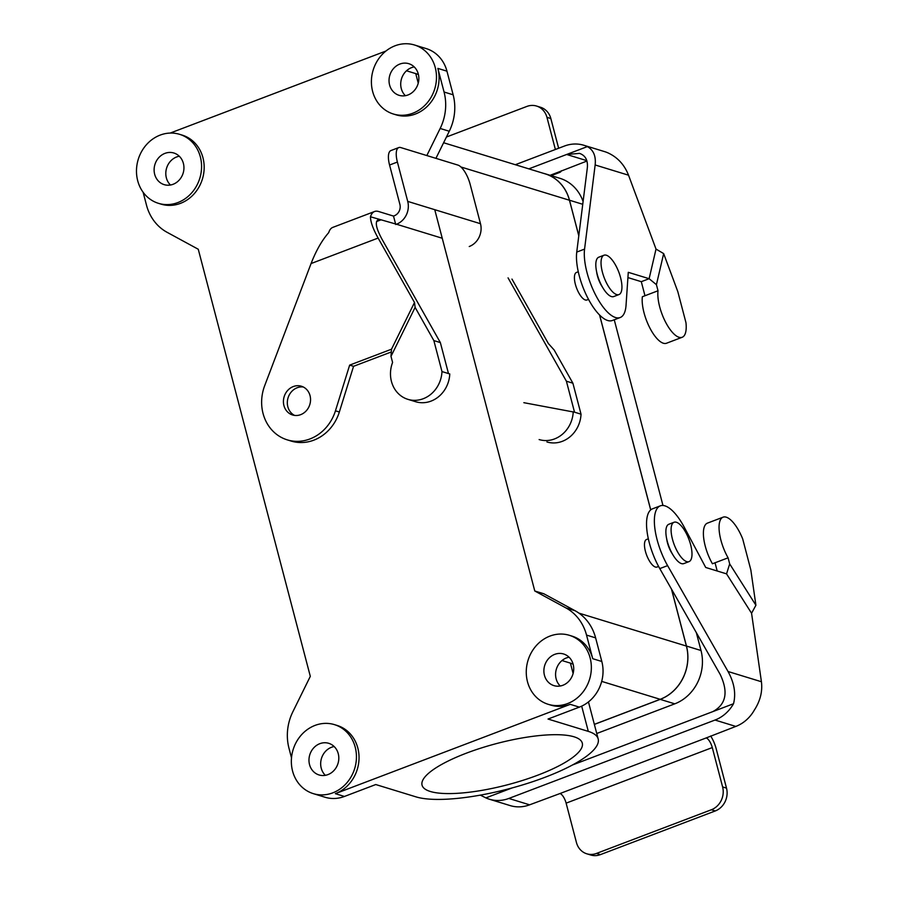 <?xml version="1.0" encoding="UTF-8"?>
<svg xmlns="http://www.w3.org/2000/svg" width="900" height="900" viewBox="0 0 900 900"><rect width="100%" height="100%" fill="white"/><g stroke="black" fill="none" stroke-linecap="round" stroke-linejoin="round"><path stroke-width="1.35" d="M585.337 299.981A14.737 5.468 -110.8 0 1 575.933 286.211A14.737 5.468 -110.8 0 1 576.484 272.43L578.273 271.755L576.484 272.43A14.737 5.468 -110.8 0 0 575.933 286.211A14.737 5.468 -110.8 0 0 585.337 299.981A14.737 5.468 -110.8 0 0 586.969 299.981A14.737 5.468 -110.8 0 1 585.337 299.981M434.745 209.678L534.78 590.996L565.954 607.939A48.116 42.93 107 0 1 586.53 635.085L592.729 658.699A36.09 32.197 107 0 0 571.972 636.109A36.09 32.197 107 0 1 592.729 658.699L586.53 635.085A48.116 42.93 107 0 0 565.954 607.939L534.78 590.996L543.87 593.786L575.055 610.717A48.116 42.93 107 0 1 595.62 637.875L601.819 661.489A36.09 32.197 107 0 1 579.352 707.13L548.033 719.044L588.308 731.385A99.248 25.56 -14.7 0 1 598.174 738.956A99.248 25.56 -14.7 0 1 527.344 783.439A99.248 25.56 -14.7 0 1 416.036 796.883L375.761 784.541L344.441 796.455A36.09 32.197 107 0 1 325.012 797.231A36.09 32.197 107 0 0 344.441 796.455L335.34 793.665A36.09 32.197 107 0 0 357.817 748.024A36.09 32.197 107 0 1 335.34 793.665L570.251 704.34A36.09 32.197 107 0 1 550.834 705.116A36.09 32.197 107 0 0 570.251 704.34L335.34 793.665L344.441 796.455L375.761 784.541L416.036 796.883A99.248 25.56 -14.7 0 0 527.344 783.439A99.248 25.56 -14.7 0 0 598.174 738.956L588.454 701.91L598.174 738.956A99.248 25.56 -14.7 0 0 588.308 731.385L548.033 719.044L579.352 707.13L570.251 704.34L579.352 707.13A36.09 32.197 107 0 0 601.819 661.489L592.729 658.699L601.819 661.489L595.62 637.875L586.53 635.085L595.62 637.875A48.116 42.93 107 0 0 575.055 610.717L565.954 607.939L575.055 610.717L543.87 593.786L534.78 590.996L434.745 209.678M569.452 200.239L578.79 235.834L569.452 200.239L578.801 235.688L569.498 200.227L582.75 204.289L569.498 200.227A42.165 37.62 107 0 0 545.265 173.824A42.165 37.62 107 0 1 569.498 200.227A42.109 37.564 107 0 0 545.243 173.88A42.109 37.564 107 0 1 569.452 200.239L460.957 166.995L569.452 200.239M599.546 314.966L650.689 509.906L599.546 314.966M671.445 589.039L686.408 646.065A42.109 37.564 107 0 1 660.195 699.311L594.349 724.354L660.195 699.311A42.109 37.564 107 0 0 686.408 646.065L671.445 589.039M655.403 567.034A14.737 5.468 -110.8 0 1 645.986 553.252A14.737 5.468 -110.8 0 1 646.549 539.483A14.737 5.468 -110.8 0 0 645.986 553.252A14.737 5.468 -110.8 0 0 655.403 567.034A14.737 5.468 -110.8 0 0 657.023 567.034A14.737 5.468 -110.8 0 1 655.403 567.034M614.25 319.781L662.974 505.485L614.25 319.781M696.319 632.633L701.01 650.509A42.165 37.62 107 0 1 674.764 703.834L596.745 733.5L674.764 703.834A42.165 37.62 107 0 0 701.01 650.509L696.319 632.633M559.811 178.279A42.165 37.62 107 0 1 583.099 201.544A42.165 37.62 107 0 0 559.811 178.279L545.265 173.824A42.165 37.62 107 0 0 543.319 173.295A42.165 37.62 107 0 1 545.265 173.824L559.811 178.279M599.625 315.045L650.734 509.873L599.625 315.045M671.558 589.23L686.464 646.054A42.165 37.62 107 0 1 660.206 699.367L594.36 724.41L660.206 699.367L674.764 703.834L660.206 699.367A42.165 37.62 107 0 0 686.464 646.054L701.01 650.509L686.464 646.054L671.558 589.23M574.054 736.808A82.823 21.33 -14.7 0 1 582.289 743.119A82.823 21.33 -14.7 0 1 507.589 784.766A82.823 21.33 -14.7 0 1 422.055 785.16A82.823 21.33 -14.7 0 1 481.174 748.024A82.823 21.33 -14.7 0 1 574.054 736.808A82.823 21.33 -14.7 0 1 582.289 743.119A82.823 21.33 -14.7 0 1 507.589 784.766A82.823 21.33 -14.7 0 1 422.055 785.16A82.823 21.33 -14.7 0 1 481.174 748.024A82.823 21.33 -14.7 0 1 574.054 736.808M418.421 74.565A99.248 25.56 165.3 0 0 415.744 73.609L406.519 70.785L415.744 73.609A99.248 25.56 165.3 0 1 418.421 74.565M570.398 663.12L573.097 664.144L570.398 663.12L573.109 673.447L570.398 663.12L562.005 660.555L570.398 663.12M337.061 725.423A36.09 32.197 107 0 1 357.817 748.024A36.09 32.197 107 0 0 337.061 725.423L334.463 724.635A36.09 32.197 107 0 1 355.219 747.225A36.09 32.197 107 0 1 346.264 783.495A36.09 32.197 107 0 1 313.324 793.643A36.09 32.197 107 0 1 293.108 749.7A36.09 32.197 107 0 1 334.463 724.635A36.09 32.197 107 0 1 355.219 747.225A36.09 32.197 107 0 1 346.264 783.495A36.09 32.197 107 0 1 313.324 793.643A36.09 32.197 107 0 1 293.108 749.7A36.09 32.197 107 0 1 334.463 724.635L337.061 725.423M440.168 128.464L426.825 155.554L440.168 128.464A48.116 42.93 107 0 0 444.06 92.014A48.116 42.93 107 0 1 440.168 128.464L449.269 131.254L435.926 158.344L449.269 131.254L440.168 128.464M437.861 68.389L444.06 92.014L437.861 68.389A36.09 32.197 107 0 1 428.906 104.659A36.09 32.197 107 0 1 395.966 114.806A36.09 32.197 107 0 0 428.906 104.659A36.09 32.197 107 0 0 437.861 68.389L446.951 71.179L453.15 94.804A48.116 42.93 107 0 1 449.269 131.254A48.116 42.93 107 0 0 453.15 94.804L444.06 92.014L453.15 94.804L446.951 71.179L437.861 68.389M170.201 133.065L385.92 51.041L170.201 133.065M182.205 135.112A36.09 32.197 107 0 1 202.95 157.714A36.09 32.197 107 0 1 193.995 193.984A36.09 32.197 107 0 1 161.055 204.131A36.09 32.197 107 0 0 193.995 193.984A36.09 32.197 107 0 0 202.95 157.714A36.09 32.197 107 0 0 182.205 135.112L179.606 134.325A36.09 32.197 107 0 1 200.351 156.915A36.09 32.197 107 0 1 191.396 193.185A36.09 32.197 107 0 1 158.456 203.333A36.09 32.197 107 0 1 138.24 159.39A36.09 32.197 107 0 1 179.606 134.325A36.09 32.197 107 0 1 200.351 156.915A36.09 32.197 107 0 1 191.396 193.185A36.09 32.197 107 0 1 158.456 203.333A36.09 32.197 107 0 1 138.24 159.39A36.09 32.197 107 0 1 179.606 134.325L182.205 135.112M146.498 205.155L143.123 192.251L146.498 205.155A48.116 42.93 107 0 0 167.074 232.301A48.116 42.93 107 0 1 146.498 205.155M198.259 249.244L167.074 232.301L198.259 249.244L310.309 676.35L198.259 249.244M292.86 711.765L310.309 676.35L292.86 711.765A48.116 42.93 107 0 0 288.979 748.226A48.116 42.93 107 0 1 292.86 711.765M291.51 757.879L288.979 748.226L291.51 757.879M616.646 294.57A21.049 7.819 -110.8 0 1 603.202 274.894A21.049 7.819 -110.8 0 1 604.001 255.218A21.049 7.819 -110.8 0 1 618.795 272.115A21.049 7.819 -110.8 0 1 618.964 294.57A21.049 7.819 -110.8 0 1 616.646 294.57A21.049 7.819 -110.8 0 1 603.202 274.894A21.049 7.819 -110.8 0 1 604.001 255.218A21.049 7.819 -110.8 0 1 618.795 272.115A21.049 7.819 -110.8 0 1 618.964 294.57A21.049 7.819 -110.8 0 1 616.646 294.57M435.262 67.601A36.09 32.197 107 0 1 426.308 103.871A36.09 32.197 107 0 1 393.368 114.008A36.09 32.197 107 0 1 373.162 70.076A36.09 32.197 107 0 1 414.517 45A36.09 32.197 107 0 1 435.262 67.601A36.09 32.197 107 0 1 426.308 103.871A36.09 32.197 107 0 1 393.368 114.008A36.09 32.197 107 0 1 373.162 70.076A36.09 32.197 107 0 1 414.517 45A36.09 32.197 107 0 1 435.262 67.601M426.206 48.589A36.09 32.197 107 0 1 446.951 71.179A36.09 32.197 107 0 0 426.206 48.589L414.517 45L426.206 48.589M401.276 88.549A16.537 14.76 107 0 1 414.202 66.904A16.537 14.76 107 0 0 401.276 88.549A16.537 14.76 107 0 0 405.371 95.692A16.537 14.76 107 0 1 401.276 88.549M166.365 177.874A16.537 14.76 107 0 1 179.28 156.229A16.537 14.76 107 0 0 166.365 177.874A16.537 14.76 107 0 0 170.46 185.006A16.537 14.76 107 0 1 166.365 177.874M321.233 768.184A16.537 14.76 107 0 1 334.147 746.539A16.537 14.76 107 0 0 321.233 768.184A16.537 14.76 107 0 0 325.327 775.316A16.537 14.76 107 0 1 321.233 768.184M590.13 657.911A36.09 32.197 107 0 1 581.175 694.181A36.09 32.197 107 0 1 548.235 704.317A36.09 32.197 107 0 1 528.019 660.386A36.09 32.197 107 0 1 569.374 635.31A36.09 32.197 107 0 1 590.13 657.911A36.09 32.197 107 0 1 581.175 694.181A36.09 32.197 107 0 1 548.235 704.317A36.09 32.197 107 0 1 528.019 660.386A36.09 32.197 107 0 1 569.374 635.31A36.09 32.197 107 0 1 590.13 657.911M556.144 678.859A16.537 14.76 107 0 1 569.059 657.214A16.537 14.76 107 0 0 556.144 678.859A16.537 14.76 107 0 0 560.239 686.002A16.537 14.76 107 0 1 556.144 678.859M309.532 764.595A16.537 14.76 107 0 1 313.639 747.967A16.537 14.76 107 0 1 328.736 743.321A16.537 14.76 107 0 1 338.006 763.459A16.537 14.76 107 0 1 319.05 774.956A16.537 14.76 107 0 1 309.532 764.595A16.537 14.76 107 0 1 313.639 747.967A16.537 14.76 107 0 1 328.736 743.321A16.537 14.76 107 0 1 338.006 763.459A16.537 14.76 107 0 1 319.05 774.956A16.537 14.76 107 0 1 309.532 764.595M544.444 675.27A16.537 14.76 107 0 1 548.55 658.654A16.537 14.76 107 0 1 563.648 653.996A16.537 14.76 107 0 1 572.918 674.145A16.537 14.76 107 0 1 553.961 685.631A16.537 14.76 107 0 1 544.444 675.27A16.537 14.76 107 0 1 548.55 658.654A16.537 14.76 107 0 1 563.648 653.996A16.537 14.76 107 0 1 572.918 674.145A16.537 14.76 107 0 1 553.961 685.631A16.537 14.76 107 0 1 544.444 675.27M154.676 174.285A16.537 14.76 107 0 1 158.771 157.657A16.537 14.76 107 0 1 173.869 153.011A16.537 14.76 107 0 1 183.139 173.149A16.537 14.76 107 0 1 164.183 184.646A16.537 14.76 107 0 1 154.676 174.285A16.537 14.76 107 0 1 158.771 157.657A16.537 14.76 107 0 1 173.869 153.011A16.537 14.76 107 0 1 183.139 173.149A16.537 14.76 107 0 1 164.183 184.646A16.537 14.76 107 0 1 154.676 174.285M389.588 84.96A16.537 14.76 107 0 1 393.694 68.344A16.537 14.76 107 0 1 408.791 63.686A16.537 14.76 107 0 1 418.05 83.835A16.537 14.76 107 0 1 399.094 95.321A16.537 14.76 107 0 1 389.588 84.96A16.537 14.76 107 0 1 393.694 68.344A16.537 14.76 107 0 1 408.791 63.686A16.537 14.76 107 0 1 418.05 83.835A16.537 14.76 107 0 1 399.094 95.321A16.537 14.76 107 0 1 389.588 84.96M611.426 296.561A21.049 7.819 -110.8 0 1 597.982 276.874A21.049 7.819 -110.8 0 1 598.781 257.197L604.001 255.218L598.781 257.197A21.049 7.819 -110.8 0 0 597.982 276.874A21.049 7.819 -110.8 0 0 611.426 296.561A21.049 7.819 -110.8 0 0 613.744 296.561A21.049 7.819 -110.8 0 1 611.426 296.561M668.835 524.25A21.049 7.819 69.2 0 0 669.015 546.705A21.049 7.819 69.2 0 0 683.798 563.602A21.049 7.819 69.2 0 1 669.015 546.705A21.049 7.819 69.2 0 1 668.835 524.25L674.055 522.259A21.049 7.819 69.2 0 0 674.235 544.725A21.049 7.819 69.2 0 0 689.018 561.623A21.049 7.819 69.2 0 0 689.827 541.946A21.049 7.819 69.2 0 0 676.373 522.259A21.049 7.819 69.2 0 0 674.055 522.259A21.049 7.819 69.2 0 0 674.235 544.725A21.049 7.819 69.2 0 0 689.018 561.623A21.049 7.819 69.2 0 0 689.827 541.946A21.049 7.819 69.2 0 0 676.373 522.259A21.049 7.819 69.2 0 0 674.055 522.259L668.835 524.25M666.686 538.898A15.041 5.58 69.2 0 0 667.474 542.824A15.041 5.58 69.2 0 0 672.469 554.085M710.663 735.986A18.045 6.705 -110.8 0 1 716.186 748.766L726.502 788.13A18.045 16.099 107 0 1 715.275 810.945L711.371 809.752A18.045 16.099 -73 0 0 722.61 786.926L712.283 747.574A9.022 3.353 -110.8 0 0 706.174 737.944L735.817 726.424A36.09 32.197 107 0 0 754.324 710.111C760.264 700.942 762.626 691.492 761.423 681.739L751.567 613.26L726.548 573.863L705.712 567.472L684.248 527.209A42.109 15.638 69.2 0 0 660.308 505.856A42.109 15.638 69.2 0 0 667.609 565.627L728.044 671.512C734.254 682.796 736.087 693.54 733.523 703.732L712.811 711.619C726.075 704.498 728.55 692.123 720.214 674.482L659.779 568.597L667.609 565.627M751.567 613.26L755.91 605.25L729.686 563.918L726.548 573.863M755.91 605.25L750.836 569.959L742.714 538.988A28.575 10.609 69.2 0 0 723.082 517.174A28.575 10.609 69.2 0 0 728.089 557.82L715.039 562.781L717.188 570.983M489.397 799.222L510.188 805.601A36.09 32.197 -73 0 0 529.616 804.825L508.826 798.446A36.09 32.197 107 0 1 489.397 799.222A36.09 32.197 107 0 1 485.887 797.895L512.055 787.95M572.591 764.933L712.811 711.619M660.308 505.856L652.477 508.838A42.109 15.638 69.2 0 0 659.779 568.597M723.082 517.174L707.411 523.136A28.575 10.609 69.2 0 0 712.429 563.771L715.039 562.781M728.089 557.82L729.686 563.918M508.826 798.446L715.028 720.045A36.09 32.197 -73 0 0 733.523 703.732M529.616 804.825L560.002 793.53A9.022 3.353 -110.8 0 1 566.123 803.149L576.439 842.501A18.045 16.099 107 0 0 586.811 853.808A18.045 16.099 107 0 0 596.531 853.414L711.371 809.752M715.275 810.945L600.424 854.617L596.531 853.414M586.811 853.808L590.715 855A18.045 16.099 -73 0 0 600.424 854.617M503.843 790.087L504.315 790.74M485.887 797.895L480.353 795.127M506.61 790.02L498.397 791.393M586.822 160.661L566.651 154.474L528.84 168.851M586.935 161.044L557.798 172.373A18.045 6.705 69.2 0 0 559.789 172.373A18.045 6.705 69.2 0 0 561.454 170.73M515.329 164.711L564.435 146.047A36.09 32.197 107 0 1 583.864 145.271L604.654 151.639A36.09 32.197 -73 0 1 608.153 152.966C617.67 157.41 624.465 164.824 628.526 175.196L656.021 249.075L663.66 253.597L677.824 291.668L685.957 322.65A28.575 10.609 -110.8 0 1 682.178 337.275L666.518 343.238A28.575 10.609 -110.8 0 1 649.924 328.095A28.575 10.609 -110.8 0 1 642.364 296.73L644.974 295.74L641.295 281.678L627.919 277.582M682.178 337.275A28.575 10.609 -110.8 0 1 665.584 322.144A28.575 10.609 -110.8 0 1 658.024 290.767L644.974 295.74M446.423 137.025L526.86 106.436A18.045 16.099 107 0 1 536.58 106.054A18.045 16.099 107 0 1 546.952 117.349L555.379 149.49M558.641 148.241L550.845 118.541A18.045 16.099 -73 0 0 540.472 107.246L536.58 106.054M620.179 317.531L612.349 320.501A42.109 15.638 -110.8 0 1 587.936 298.271A42.109 15.638 -110.8 0 1 576.742 252.079L587.317 167.94C588.06 160.324 585.472 155.475 579.533 153.382L566.651 154.474L587.363 146.599C593.494 150.007 596.081 156.127 595.148 164.97L584.572 249.097A42.109 15.638 -110.8 0 0 595.766 295.29A42.109 15.638 -110.8 0 0 620.179 317.531A42.109 15.638 -110.8 0 0 626.04 305.314L628.279 272.317L649.125 278.707L656.426 284.67L658.024 290.767M583.864 145.271A36.09 32.197 107 0 1 587.363 146.599M602.404 287.032A15.041 5.58 -110.8 0 1 597.42 275.782A15.041 5.58 -110.8 0 1 596.633 271.856M656.021 249.075L649.125 278.707L641.295 281.678M663.66 253.597L656.426 284.67M511.965 279.079L548.347 343.519L554.153 349.988L572.895 383.197L566.404 381.206L574.526 412.189L581.029 414.18A28.575 25.492 107 0 1 546.919 441.945M508.061 277.875L566.404 381.206M391.309 351.956L353.554 366.311L339.345 411.998A42.109 37.564 107 0 1 291.15 441.067L287.257 439.864A42.109 37.564 107 0 0 335.452 410.805L349.65 365.119L391.511 349.2L414.506 302.501L378.124 238.061C373.072 228.982 370.519 221.884 370.463 216.776L396.484 224.224A18.045 16.099 -73 0 0 407.723 201.398L397.395 162.045A18.045 6.705 -110.8 0 1 398.779 147.566A18.045 6.705 -110.8 0 1 400.77 147.566L457.942 165.094A18.045 6.705 69.2 0 1 470.16 184.343L480.488 223.706L407.723 201.398M523.845 402.683L574.526 412.189M573.233 411.784A28.575 25.492 107 0 1 539.123 439.56M572.895 383.197L581.029 414.18M407.88 399.341L415.676 401.726A28.575 25.492 107 0 0 449.775 373.961L441.979 371.565A28.575 25.492 107 0 1 407.88 399.341A28.575 25.492 107 0 1 392.591 362.464L390.994 356.355L391.511 349.2M370.463 216.776A36.09 13.399 -110.8 0 1 374.591 211.5A36.09 13.399 -110.8 0 1 378.574 211.5L393.514 216.079L395.73 224.516M398.779 147.566L390.949 150.547A18.045 6.705 69.2 0 0 389.565 165.026L399.892 204.379A9.022 8.044 -73 0 1 394.267 215.786L393.514 216.079M469.249 246.521A18.045 16.099 -73 0 0 480.488 223.706M374.591 211.5L332.831 227.374A36.09 13.399 69.2 0 0 328.702 232.65C321.952 240.345 316.08 250.65 311.074 263.554L264.69 385.673A42.109 37.564 107 0 0 287.257 439.864M283.928 405.562A15.041 13.41 107 0 1 293.299 386.55A15.041 13.41 107 0 1 301.387 386.224A15.041 13.41 107 0 1 309.814 404.539A15.041 13.41 107 0 1 292.579 414.979A15.041 13.41 107 0 1 283.928 405.562M303.289 386.989A15.041 13.41 -73 0 0 297.191 387.743A15.041 13.41 -73 0 0 287.392 401.197A15.041 13.41 -73 0 0 294.581 415.406M376.537 221.546L380.779 219.926L378.045 219.836C374.827 221.895 376.155 228.364 382.016 239.254L440.359 342.585L448.481 373.556M414.506 302.501L415.114 307.384L433.856 340.594L440.359 342.585M433.856 340.594L441.979 371.565M349.65 365.119L353.554 366.311M415.114 307.384L390.994 356.355M578.925 613.136L686.408 646.065L578.925 613.136M418.241 83.138L415.744 73.609L418.241 83.138M581.681 706.14L588.308 731.385L581.681 706.14M601.695 681.39L660.195 699.311L601.695 681.39M761.423 681.739L728.044 671.512M735.817 726.424L715.028 720.045M706.174 737.944L560.002 793.53M712.283 747.574L566.123 803.149M726.502 788.13L722.61 786.926M550.091 175.309L557.798 172.373M628.526 175.196L595.148 164.97M576.742 252.079L584.572 249.097M550.845 118.541L546.952 117.349M442.238 238.241L396.484 224.224M378.124 238.061L311.074 263.554M335.452 410.805L339.345 411.998M397.395 162.045L389.565 165.026M545.243 173.88L443.61 142.74L545.243 173.88M586.969 299.981L588.521 299.385L586.969 299.981M393.368 114.008L395.966 114.806L393.368 114.008M158.456 203.333L161.055 204.131L158.456 203.333M313.324 793.643L325.012 797.231L313.324 793.643M548.235 704.317L550.834 705.116L548.235 704.317M569.374 635.31L571.972 636.109L569.374 635.31M613.744 296.561L618.964 294.57L613.744 296.561M648.326 538.808L646.549 539.483L648.326 538.808M658.586 566.438L657.023 567.034L658.586 566.438M689.018 561.623L683.798 563.602L689.018 561.623M559.789 172.373L551.194 175.646"/></g></svg>
